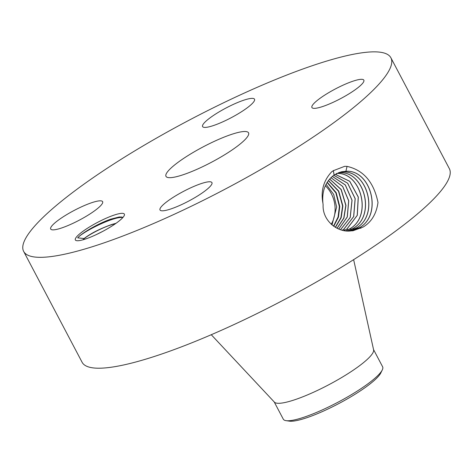 <?xml version="1.0" encoding="UTF-8"?>
<svg xmlns="http://www.w3.org/2000/svg" width="473" height="473" viewBox="0 0 473 473"><rect width="100%" height="100%" fill="white"/><g stroke="black" fill="none" stroke-linecap="round" stroke-linejoin="round"><path stroke-width="0.71" d="M40.885 219.502A207.576 38.898 -27.8 0 0 23.65 251.4A207.576 38.898 -27.8 0 0 175.282 213.802A207.576 38.898 -27.8 0 0 373.658 89.675A207.576 38.898 -27.8 0 0 390.887 57.777A207.576 38.898 -27.8 0 0 239.261 95.38A207.576 38.898 -27.8 0 0 40.885 219.502M23.65 251.4L82.113 362.283A207.576 38.898 -27.8 0 0 233.739 324.685A207.576 38.898 -27.8 0 0 432.115 200.558A207.576 38.898 -27.8 0 0 449.35 168.66L390.887 57.777M351.439 230.865L353.059 230.741L363.152 227.034C371.5 222.003 376.449 213.814 377.992 202.474C373.83 182.129 363.518 170.097 347.052 166.384L345.905 171.267L341.27 171.823L334.086 175.022C325.513 181.508 321.8 190.921 322.935 203.254L323.112 204.904C322.273 220.749 337.716 232.763 350.777 230.919L359.906 227.418C382.758 214.257 370.791 169.369 345.84 171.285M347.052 166.384L344.646 166.336L333.424 170.652L331.75 171.729C323.55 180.491 320.605 190.997 322.935 203.254M110.505 216.409A27.7 5.191 -27.8 0 0 83.863 230.658A27.7 5.191 -27.8 0 0 76.265 240.597A27.7 5.191 -27.8 0 0 89.214 237.665A27.7 5.191 -27.8 0 0 124.375 215.233A27.7 5.191 -27.8 0 0 110.505 216.409M239.835 101.63A29.35 5.499 -27.8 0 0 213.589 115.365A29.35 5.499 -27.8 0 0 202.598 126.581A29.35 5.499 -27.8 0 0 217.284 124.151A29.35 5.499 -27.8 0 0 243.53 110.416A29.35 5.499 -27.8 0 0 254.521 99.2A29.35 5.499 -27.8 0 0 239.835 101.63M244.671 139.996A46.661 8.745 -27.8 0 0 248.544 132.83A46.661 8.745 -27.8 0 0 214.458 141.279A46.661 8.745 -27.8 0 0 169.866 169.18A46.661 8.745 -27.8 0 0 165.993 176.352A46.661 8.745 -27.8 0 0 200.079 167.903A46.661 8.745 -27.8 0 0 244.671 139.996M100.181 206.169A29.35 5.499 -27.8 0 0 102.623 201.658A29.35 5.499 -27.8 0 0 81.179 206.973A29.35 5.499 -27.8 0 0 53.13 224.521A29.35 5.499 -27.8 0 0 50.694 229.033A29.35 5.499 -27.8 0 0 72.133 223.717A29.35 5.499 -27.8 0 0 100.181 206.169M197.259 185.032A29.35 5.499 -27.8 0 0 171.007 198.766A29.35 5.499 -27.8 0 0 160.016 209.982A29.35 5.499 -27.8 0 0 174.703 207.552A29.35 5.499 -27.8 0 0 200.948 193.818A29.35 5.499 -27.8 0 0 211.939 182.602A29.35 5.499 -27.8 0 0 197.259 185.032M314.356 103.013A29.35 5.499 -27.8 0 0 311.92 107.525A29.35 5.499 -27.8 0 0 333.359 102.209A29.35 5.499 -27.8 0 0 361.407 84.655A29.35 5.499 -27.8 0 0 363.843 80.15A29.35 5.499 -27.8 0 0 342.405 85.465A29.35 5.499 -27.8 0 0 314.356 103.013M352.976 230.747L363.104 227.064M345.834 171.285L341.199 171.841M351.474 230.865L359.983 227.407C382.834 214.239 370.862 169.352 345.911 171.267M82.917 239.811L83.1 239.616C86.707 235.891 101.198 227.945 111.841 224.622L115.702 223.528M122.732 217.409L120.81 217.462C110.12 218.065 82.503 232.077 77.69 237.866C81.794 232.964 98.756 223.232 110.664 219.182L119.214 216.983L121.951 217.054L122.868 217.521M77.69 237.866L84.111 238.516A22.598 4.233 -27.8 0 0 83.1 239.616M116.045 223.286L111.764 224.48C99.986 228.713 90.769 233.39 84.111 238.516M274.21 401.938L283.286 419.161A56.151 10.518 -27.8 0 0 286.064 420.657L289.375 421.136A53.36 9.998 -27.8 0 0 339.791 403.043A53.36 9.998 -27.8 0 0 380.812 372.925L382.285 369.927A56.151 10.518 -27.8 0 0 382.622 366.788L373.54 349.565M211.265 334.718L274.399 402.145A56.151 10.518 -27.8 0 0 316.36 390.94A56.151 10.518 -27.8 0 0 368.757 357.955A56.151 10.518 -27.8 0 0 373.605 349.837L353.638 259.653M342.878 171.516L342.759 172.006L338.201 172.805M349.411 230.978L356.666 227.803C379.376 214.724 367.486 170.126 342.694 172.024L339.691 172.267M286.064 420.657A56.151 10.518 -27.8 0 0 339.117 401.618A56.151 10.518 -27.8 0 0 377.962 375.42A56.151 10.518 -27.8 0 0 382.285 369.927M331.242 224.285A28.581 24.289 80.1 0 0 335.067 207.292A28.581 24.289 80.1 0 0 325.335 185.788M349.452 230.978L356.743 227.791C379.452 214.707 367.556 170.103 342.765 172.006M331.987 224.947L336.681 207.014L333.666 194.385L326.074 184.257M333.743 226.295L338.437 217.119L339.78 206.47L336.191 192.659L327.233 182.235M333.512 226.129L338.071 217.042L339.372 206.541L335.871 192.872L327.085 182.466M347.62 230.954L353.42 228.187C375.988 215.197 364.18 170.877 339.549 172.763L338.165 172.816M347.661 230.96L353.502 228.175C376.07 215.174 364.251 170.854 339.62 172.746M335.298 227.3L340.932 217.604L342.594 205.98L338.485 191.175L328.327 180.633M335.458 227.395L341.187 217.651L342.878 205.932L338.703 191.039L328.428 180.497M345.858 230.818L350.18 228.577C372.606 215.664 360.875 171.628 336.404 173.502M345.899 230.824L350.262 228.56C372.683 215.641 360.946 171.61 336.474 173.485M337.125 228.293L343.918 218.118L345.97 205.394L341.21 189.49L329.634 179.001M337.03 228.246L343.77 218.094L345.816 205.418L341.092 189.561L329.58 179.06M344.137 230.57L347.016 228.944L357.304 215.327L358.303 197.04L349.772 181.289L335.215 174.295M344.096 230.564L346.934 228.962L357.221 215.357L358.232 197.081L349.718 181.325L335.18 174.312M338.739 229.015L347.217 217.012L348.672 200.83L342.641 186.468L330.899 177.653M338.78 229.033L347.288 217.018L348.749 200.818L342.7 186.433L330.929 177.623M342.363 230.197L343.776 229.334L353.721 216.557L355.199 198.63L347.685 183.199L333.761 175.246M342.322 230.185L343.694 229.346L353.638 216.587L355.128 198.672L347.637 183.24L333.725 175.27M340.578 229.689L350.251 217.444L352.054 200.197L345.349 184.967L332.33 176.352M340.536 229.671L350.186 217.438L351.977 200.215L345.29 185.002L332.3 176.376M103.008 231.244L95.682 234.898M333.329 170.558L334.086 175.022M360.875 228.364L359.983 227.407M357.635 228.749L356.743 227.791M354.389 229.133L353.502 228.175M351.149 229.517L350.262 228.56M347.903 229.902L347.016 228.944M344.663 230.286L343.776 229.334"/></g></svg>
